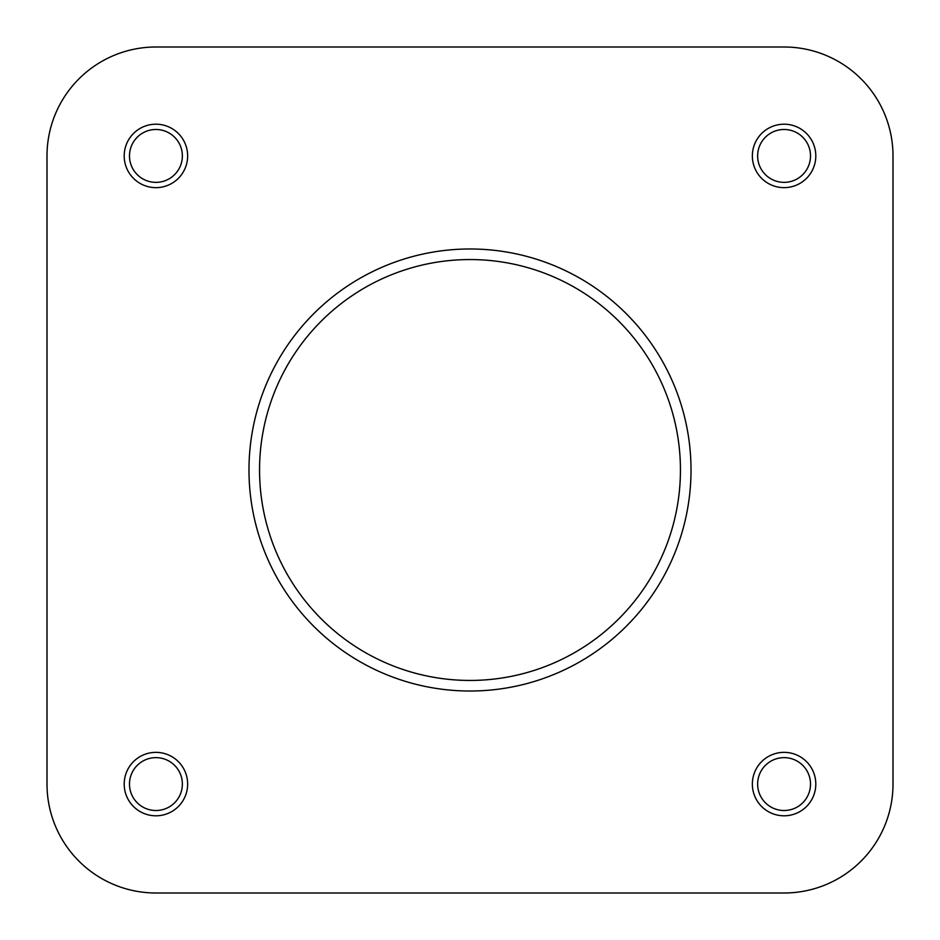 <?xml version="1.0" encoding="UTF-8"?>
<svg xmlns="http://www.w3.org/2000/svg" width="940" height="940" viewBox="0 0 940 940"><rect width="100%" height="100%" fill="white"/><g stroke="black" fill="none" stroke-linecap="round" stroke-linejoin="round"><path stroke-width="1.41" d="M438.017 893L784.077 893A108.923 108.923 0 0 0 893 784.077L893 155.922A108.923 108.923 0 0 0 784.077 47L155.922 47A108.923 108.923 0 0 0 47 155.922L47 784.077A108.923 108.923 0 0 0 155.922 893L269.334 893M815.803 784.077A31.725 31.725 0 0 1 784.077 815.803A31.725 31.725 0 0 1 752.352 784.077A31.725 31.725 0 0 1 784.077 752.352A31.725 31.725 0 0 1 815.803 784.077M757.64 784.077A26.438 26.438 0 0 0 784.077 810.515A26.438 26.438 0 0 0 810.515 784.077A26.438 26.438 0 0 0 784.077 757.64A26.438 26.438 0 0 0 757.64 784.077M187.647 784.077A31.725 31.725 0 0 1 155.922 815.803A31.725 31.725 0 0 1 124.198 784.077A31.725 31.725 0 0 1 155.922 752.352A31.725 31.725 0 0 1 187.647 784.077M129.485 784.077A26.438 26.438 0 0 0 155.922 810.515A26.438 26.438 0 0 0 182.36 784.077A26.438 26.438 0 0 0 155.922 757.64A26.438 26.438 0 0 0 129.485 784.077M815.803 155.922A31.725 31.725 0 0 1 784.077 187.647A31.725 31.725 0 0 1 752.352 155.922A31.725 31.725 0 0 1 784.077 124.198A31.725 31.725 0 0 1 815.803 155.922M757.64 155.922A26.438 26.438 0 0 0 784.077 182.36A26.438 26.438 0 0 0 810.515 155.922A26.438 26.438 0 0 0 784.077 129.485A26.438 26.438 0 0 0 757.64 155.922M187.647 155.922A31.725 31.725 0 0 1 155.922 187.647A31.725 31.725 0 0 1 124.198 155.922A31.725 31.725 0 0 1 155.922 124.198A31.725 31.725 0 0 1 187.647 155.922M129.485 155.922A26.438 26.438 0 0 0 155.922 182.36A26.438 26.438 0 0 0 182.36 155.922A26.438 26.438 0 0 0 155.922 129.485A26.438 26.438 0 0 0 129.485 155.922M248.983 470A221.018 221.018 0 0 1 470 248.983A221.018 221.018 0 0 1 691.018 470A221.018 221.018 0 0 1 470 691.018A221.018 221.018 0 0 1 248.983 470A221.018 221.018 0 0 0 470 691.018A221.018 221.018 0 0 0 691.018 470M155.922 893L784.077 893M893 784.077L893 155.922M784.077 47L155.922 47M47 155.922L47 784.077M680.443 470A210.442 210.442 0 0 0 470 259.558A210.442 210.442 0 0 0 259.558 470A210.442 210.442 0 0 0 470 680.443A210.442 210.442 0 0 0 680.443 470"/></g></svg>
